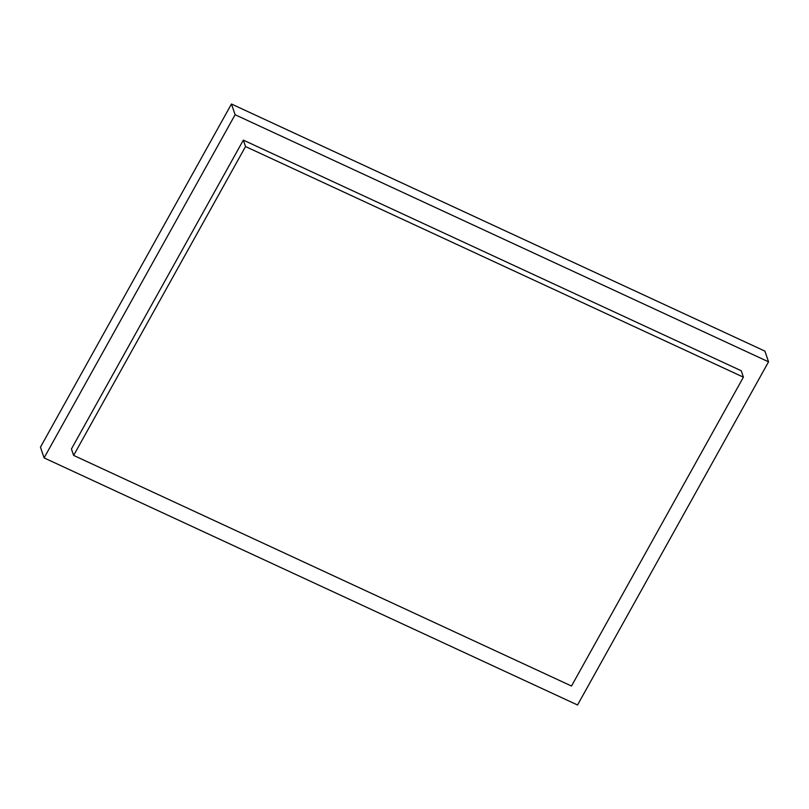 <?xml version="1.0" encoding="UTF-8"?>
<svg xmlns="http://www.w3.org/2000/svg" width="809" height="809" viewBox="0 0 809 809"><rect width="100%" height="100%" fill="white"/><g stroke="black" fill="none" stroke-linecap="round" stroke-linejoin="round"><path stroke-width="1.21" d="M235.106 114.726L768.55 361.825L764.899 351.106L231.455 104.007L235.106 114.726L231.455 104.007L40.45 447.175L44.101 457.894L40.45 447.175L231.455 104.007L764.899 351.106L768.55 361.825L577.545 704.993L44.101 457.894L235.106 114.726L44.101 457.894L577.545 704.993L768.55 361.825L235.106 114.726M245.531 146.55L743.41 377.176L741.216 370.744L243.337 140.119L245.531 146.55L243.337 140.119L71.435 448.975L73.629 455.406L71.435 448.975L243.337 140.119L741.216 370.744L743.41 377.176L571.508 686.032L73.629 455.406L245.531 146.55L73.629 455.406L571.508 686.032L743.41 377.176L245.531 146.55"/></g></svg>
